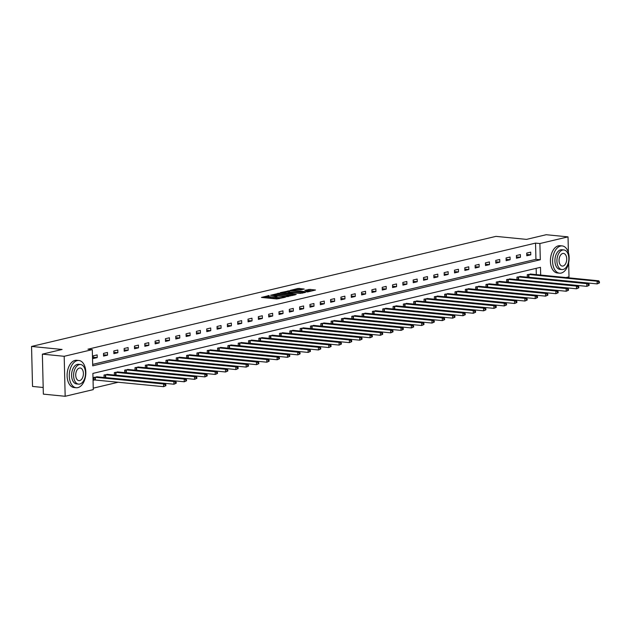 <?xml version="1.0" encoding="UTF-8"?>
<svg xmlns="http://www.w3.org/2000/svg" width="631" height="631" viewBox="0 0 631 631"><rect width="100%" height="100%" fill="white"/><g stroke="black" fill="none" stroke-linecap="round" stroke-linejoin="round"><path stroke-width="0.95" d="M269.192 295.505L261.447 297.43L276.867 298.952L285.267 297.248L283.177 297.335A3.439 0.552 -1.4 0 1 278.358 297.564L277.072 297.43A3.439 0.552 -1.4 0 1 275.715 297.027A3.439 0.552 -1.4 0 1 276.41 296.673L277.159 296.294L275.211 296.554A3.439 0.552 -1.4 0 1 270.391 296.775L269.106 296.649A3.439 0.552 -1.4 0 1 267.749 296.239A3.439 0.552 -1.4 0 1 268.443 295.884L269.192 295.505M304.205 289.03L298.163 288.438L290.284 290.363L307.628 291.948L315.516 290.015L309.86 289.377L304.86 290.331L307.873 290.717A2.879 0.465 -1.4 0 1 309.016 291.057A2.879 0.465 -1.4 0 1 307.423 291.514A2.879 0.465 -1.4 0 1 304.402 291.538L294.251 290.536A2.879 0.465 -1.4 0 1 293.115 290.197A2.879 0.465 -1.4 0 1 294.701 289.739A2.879 0.465 -1.4 0 1 297.722 289.716L300.924 289.81L304.205 289.03M540.672 275.069L540.483 267.315L92.891 373.41L93.285 389.619L65.167 396.284L43.35 394.13L42.372 354.141L62.09 349.464L31.55 346.451L495.95 236.373L526.491 239.386L546.209 234.716L568.026 236.87L568.413 252.645M42.372 354.141L64.188 356.294L92.307 349.629L92.71 365.846L540.302 259.751L539.899 243.534L568.026 236.87M92.67 364.387L535.94 259.317L535.538 243.109L87.946 349.203L92.307 349.629M535.538 243.109L539.899 243.534M279.47 293.155L270.51 295.276L285.922 296.807L295.316 294.803L279.47 293.155L279.494 294.235L277.198 294.488M280.401 292.65L289.574 290.757L305.412 292.413L300.411 293.368L292.65 292.823L290.252 293.447L296.278 294.432L280.409 292.855M31.55 346.451L32.528 386.44L43.184 387.489M93.238 358.542L97.206 357.603L97.142 354.906L93.167 355.845L93.238 358.542M103.555 356.097L107.53 355.158L107.459 352.453L103.492 353.399L103.555 356.097M113.88 353.652L117.855 352.713L117.784 350.008L113.817 350.946L113.88 353.652M124.204 351.207L128.172 350.26L128.109 347.563L124.141 348.501L124.204 351.207M134.529 348.754L138.497 347.815L138.434 345.118L134.458 346.056L134.529 348.754M144.846 346.309L148.821 345.37L148.75 342.665L144.783 343.611L144.846 346.309M155.171 343.863L159.146 342.925L159.075 340.219L155.108 341.166L155.171 343.863M165.496 341.418L169.463 340.48L169.4 337.774L165.432 338.713L165.496 341.418M175.82 338.973L179.788 338.027L179.725 335.329L175.749 336.268L175.82 338.973M186.145 336.52L190.112 335.582L190.049 332.884L186.074 333.823L186.145 336.52M196.462 334.075L200.437 333.136L200.366 330.431L196.399 331.378L196.462 334.075M206.787 331.63L210.754 330.691L210.691 327.986L206.723 328.925L206.787 331.63M217.111 329.185L221.079 328.238L221.016 325.541L217.04 326.479L217.111 329.185M227.436 326.74L231.403 325.793L231.34 323.096L227.365 324.034L227.436 326.74M237.753 324.287L241.728 323.348L241.657 320.643L237.69 321.589L237.753 324.287M248.078 321.842L252.053 320.903L251.982 318.198L248.015 319.144L248.078 321.842M258.402 319.396L262.37 318.458L262.307 315.752L258.339 316.691L258.402 319.396M268.727 316.951L272.695 316.005L272.631 313.307L268.656 314.246L268.727 316.951M279.044 314.498L283.019 313.56L282.948 310.862L278.981 311.801L279.044 314.498M289.369 312.053L293.344 311.115L293.273 308.409L289.306 309.356L289.369 312.053M299.693 309.608L303.661 308.669L303.598 305.964L299.63 306.903L299.693 309.608M310.018 307.163L313.986 306.216L313.922 303.519L309.947 304.457L310.018 307.163M320.343 304.718L324.31 303.771L324.247 301.074L320.272 302.012L320.343 304.718M330.66 302.265L334.635 301.326L334.564 298.621L330.597 299.567L330.66 302.265M340.985 299.82L344.952 298.881L344.889 296.176L340.921 297.122L340.985 299.82M351.309 297.375L355.277 296.436L355.214 293.73L351.246 294.669L351.309 297.375M361.634 294.929L365.601 293.983L365.538 291.285L361.563 292.224L361.634 294.929M371.951 292.476L375.926 291.538L375.855 288.84L371.888 289.779L371.951 292.476M382.276 290.031L386.251 289.093L386.18 286.387L382.212 287.334L382.276 290.031M392.6 287.586L396.568 286.648L396.505 283.942L392.537 284.881L392.6 287.586M402.925 285.141L406.892 284.195L406.829 281.497L402.854 282.436L402.925 285.141M413.25 282.696L417.217 281.749L417.154 279.052L413.179 279.99L413.25 282.696M423.567 280.243L427.542 279.304L427.471 276.599L423.504 277.545L423.567 280.243M433.891 277.798L437.859 276.859L437.796 274.154L433.828 275.1L433.891 277.798M444.216 275.353L448.184 274.414L448.12 271.709L444.145 272.647L444.216 275.353M454.541 272.907L458.508 271.961L458.445 269.263L454.47 270.202L454.541 272.907M464.858 270.454L468.833 269.516L468.762 266.818L464.795 267.757L464.858 270.454M475.182 268.009L479.158 267.071L479.087 264.365L475.119 265.312L475.182 268.009M485.507 265.564L489.475 264.626L489.411 261.92L485.444 262.859L485.507 265.564M495.832 263.119L499.799 262.173L499.736 259.475L495.761 260.414L495.832 263.119M506.149 260.674L510.124 259.727L510.053 257.03L506.086 257.969L506.149 260.674M516.473 258.221L520.449 257.282L520.378 254.577L516.41 255.523L516.473 258.221M526.798 255.776L530.766 254.837L530.703 252.132L526.735 253.078L526.798 255.776M93.254 388.16L118.383 382.205M128.069 379.909L128.708 379.759M138.386 377.464L139.033 377.314M148.711 375.019L149.358 374.861M159.036 372.566L159.675 372.416M169.36 370.121L169.999 369.971M179.677 367.676L180.324 367.526M190.002 365.231L190.649 365.073M200.327 362.786L200.974 362.628M210.651 360.333L211.29 360.183M220.976 357.887L221.615 357.738M231.293 355.442L231.94 355.292M241.618 352.997L242.265 352.839M251.943 350.544L252.581 350.394M262.267 348.099L262.906 347.949M272.584 345.654L273.231 345.504M282.909 343.209L283.556 343.051M293.234 340.764L293.872 340.606M303.558 338.311L304.197 338.161M313.875 335.866L314.522 335.716M324.2 333.42L324.847 333.271M334.525 330.975L335.171 330.818M344.849 328.522L345.488 328.372M355.174 326.077L355.813 325.927M365.491 323.632L366.138 323.482M375.816 321.187L376.462 321.029M386.14 318.742L386.779 318.584M396.465 316.289L397.104 316.139M406.782 313.844L407.429 313.694M417.107 311.399L417.754 311.249M427.432 308.953L428.078 308.796M437.756 306.5L438.395 306.35M448.081 304.055L448.72 303.905M458.398 301.61L459.045 301.46M468.723 299.165L469.369 299.007M479.047 296.72L479.686 296.562M489.372 294.267L490.011 294.117M499.689 291.822L500.336 291.672M510.014 289.377L510.66 289.227M520.338 286.931L520.977 286.774M530.663 284.478L531.302 284.329M536.311 274.643L536.161 268.341M97.679 376.904L93.696 377.456L93.767 380.162L94.831 379.909M104.604 377.59L105.156 377.456M104.083 377.543L104.02 375.011L108.004 374.459M114.921 375.145L115.481 375.011M114.408 375.09L114.345 372.566L118.32 372.014M125.246 372.7L125.806 372.566M124.725 372.645L124.67 370.121L128.645 369.569M135.57 370.247L136.122 370.121M135.05 370.2L134.987 367.668L138.97 367.116M145.895 367.802L146.447 367.668M145.375 367.755L145.311 365.223L149.295 364.671M156.212 365.357L156.772 365.223M155.699 365.302L155.636 362.778L159.611 362.226M166.537 362.912L167.097 362.778M166.016 362.857L165.961 360.333L169.936 359.78M176.861 360.467L177.421 360.333M176.341 360.411L176.278 357.88L180.261 357.335M187.186 358.014L187.738 357.887M186.666 357.966L186.602 355.434L190.586 354.882M197.511 355.568L198.063 355.434M196.99 355.521L196.927 352.989L200.903 352.437M207.828 353.123L208.388 352.989M207.315 353.068L207.252 350.544L211.227 349.992M218.152 350.678L218.712 350.544M217.632 350.623L217.569 348.099L221.552 347.547M228.477 348.225L229.029 348.099M227.957 348.178L227.894 345.646L231.877 345.094M238.802 345.78L239.354 345.646M238.281 345.733L238.218 343.201L242.201 342.649M249.119 343.335L249.679 343.201M248.606 343.28L248.543 340.756L252.518 340.204M259.444 340.89L260.004 340.756M258.923 340.835L258.868 338.311L262.843 337.759M269.768 338.445L270.32 338.311M269.248 338.39L269.185 335.858L273.168 335.313M280.093 335.992L280.645 335.866M279.572 335.944L279.509 333.413L283.493 332.86M290.41 333.547L290.97 333.413M289.897 333.499L289.834 330.967L293.809 330.415M300.735 331.101L301.295 330.967M300.214 331.046L300.159 328.522L304.134 327.97M311.059 328.656L311.619 328.522M310.539 328.601L310.476 326.077L314.459 325.525M321.384 326.203L321.936 326.077M320.863 326.156L320.8 323.624L324.784 323.072M331.709 323.758L332.261 323.624M331.188 323.711L331.125 321.179L335.108 320.627M342.026 321.313L342.586 321.179M341.513 321.258L341.45 318.734L345.425 318.182M352.35 318.868L352.91 318.734M351.83 318.813L351.767 316.289L355.75 315.737M362.675 316.423L363.227 316.289M362.155 316.368L362.091 313.836L366.075 313.291M373 313.97L373.552 313.844M372.479 313.922L372.416 311.391L376.399 310.838M383.317 311.525L383.877 311.391M382.804 311.477L382.741 308.945L386.716 308.393M393.641 309.08L394.201 308.945M393.121 309.024L393.066 306.5L397.041 305.948M403.966 306.634L404.526 306.5M403.446 306.579L403.383 304.055L407.366 303.503M414.291 304.181L414.843 304.055M413.77 304.134L413.707 301.602L417.69 301.05M424.616 301.736L425.168 301.602M424.095 301.689L424.032 299.157L428.007 298.605M434.933 299.291L435.493 299.157M434.412 299.236L434.357 296.712L438.332 296.16M445.257 296.846L445.817 296.712M444.737 296.791L444.674 294.267L448.657 293.715M455.582 294.401L456.134 294.267M455.061 294.346L454.998 291.814L458.982 291.27M465.907 291.948L466.459 291.822M465.386 291.901L465.323 289.369L469.306 288.817M476.224 289.503L476.784 289.369M475.711 289.455L475.648 286.924L479.623 286.371M486.548 287.058L487.108 286.924M486.028 287.002L485.973 284.478L489.948 283.926M496.873 284.613L497.425 284.478M496.352 284.557L496.289 282.033L500.273 281.481M507.198 282.16L507.75 282.033M506.677 282.112L506.614 279.58L510.597 279.028M517.515 279.714L518.075 279.588M517.002 279.667L516.939 277.135L520.914 276.583M527.839 277.269L528.399 277.135M527.319 277.214L527.264 274.69L531.239 274.138M65.167 396.284L64.188 356.294M568.665 262.835L569.004 276.859L565.991 277.569M556.313 279.864L555.666 280.022M545.989 282.317L545.35 282.467M535.94 259.317L540.302 259.751M97.206 357.603L93.199 357.209M107.53 355.158L103.523 354.764M117.855 352.713L113.848 352.311M128.172 350.26L124.173 349.866M138.497 347.815L134.498 347.421M148.821 345.37L144.814 344.976M159.146 342.925L155.139 342.53M169.463 340.48L165.464 340.077M179.788 338.027L175.789 337.632M190.112 335.582L186.106 335.187M200.437 333.136L196.43 332.742M210.754 330.691L206.755 330.289M221.079 328.238L217.08 327.844M231.403 325.793L227.397 325.399M241.728 323.348L237.721 322.954M252.053 320.903L248.046 320.509M262.37 318.458L258.371 318.056M272.695 316.005L268.696 315.61M283.019 313.56L279.012 313.165M293.344 311.115L289.337 310.72M303.661 308.669L299.662 308.267M313.986 306.216L309.987 305.822M324.31 303.771L320.303 303.377M334.635 301.326L330.628 300.932M344.952 298.881L340.953 298.487M355.277 296.436L351.278 296.034M365.601 293.983L361.602 293.589M375.926 291.538L371.919 291.143M386.251 289.093L382.244 288.698M396.568 286.648L392.569 286.245M406.892 284.195L402.893 283.8M417.217 281.749L413.21 281.355M427.542 279.304L423.535 278.91M437.859 276.859L433.86 276.465M448.184 274.414L444.185 274.012M458.508 271.961L454.501 271.567M468.833 269.516L464.826 269.121M479.158 267.071L475.151 266.676M489.475 264.626L485.476 264.223M499.799 262.173L495.8 261.778M510.124 259.727L506.117 259.333M520.449 257.282L516.442 256.888M530.766 254.837L526.767 254.443M267.749 296.239L267.773 297.319A3.439 0.552 -1.4 0 0 269.137 297.729L269.106 296.649M275.723 297.516L275.242 297.635A3.439 0.552 -1.4 0 1 270.423 297.856L269.137 297.729M275.715 297.027L275.739 298.108A3.439 0.552 -1.4 0 0 277.104 298.51L277.072 297.43M279.154 298.692A3.439 0.552 -1.4 0 1 278.381 298.644L277.104 298.51M267.757 296.728L263.829 297.658M292.532 295.521L279.494 294.235M272.213 294.993L285.89 296.491L287.886 296.223A3.439 0.552 -1.4 0 0 288.588 295.868A3.439 0.552 -1.4 0 0 287.223 295.458L277.971 294.543A3.439 0.552 -1.4 0 0 273.152 294.764L272.213 294.993M287.357 292.082L288.091 291.908L288.067 290.828M302.635 293.131L288.091 291.908M287.665 292.114A2.879 0.465 -1.4 0 0 284.644 292.137A2.879 0.465 -1.4 0 0 283.051 292.595A2.879 0.465 -1.4 0 0 284.195 292.934L287.768 293.289L291.451 292.705L287.665 292.114M312.731 290.733L307.668 290.694M301.642 289.637L297.461 289.692M293.115 290.197L293.084 290.725M165.89 385.699L165.858 384.618L165.196 384.776L165.227 385.856L165.89 385.699L163.61 386.677L163.547 383.971L165.204 383.577L96.598 376.77M93.759 379.886L163.61 386.677L165.227 385.856M94.768 377.204L163.547 383.971L165.196 384.776M165.204 383.577L165.858 384.618M77.219 360.609A13.693 8.211 95.6 0 0 69.292 374.696A13.693 8.211 95.6 0 0 76.201 387.742A13.693 8.211 95.6 0 0 77.881 387.631A13.693 8.211 95.6 0 0 85.816 373.536A13.693 8.211 95.6 0 0 78.899 360.49A13.693 8.211 95.6 0 0 77.219 360.609M78.899 360.49L76.714 360.277A13.693 8.211 95.6 0 0 75.042 360.396A13.693 8.211 95.6 0 0 67.107 374.483A13.693 8.211 95.6 0 0 74.024 387.529L76.201 387.742M78.591 384.129L76.58 383.932A9.859 5.908 -84.4 0 1 71.603 374.538A9.859 5.908 -84.4 0 1 77.313 364.395A9.859 5.908 -84.4 0 1 78.52 364.308L80.531 364.505A9.859 5.908 95.6 0 0 79.317 364.592A9.859 5.908 95.6 0 0 73.606 374.735A9.859 5.908 95.6 0 0 78.591 384.129A9.859 5.908 95.6 0 0 79.798 384.042A9.859 5.908 95.6 0 0 85.508 373.899A9.859 5.908 95.6 0 0 80.531 364.505M79.711 380.588A6.357 3.81 95.6 0 0 83.395 374.049A6.357 3.81 95.6 0 0 80.184 367.991A6.357 3.81 95.6 0 0 79.403 368.047A6.357 3.81 95.6 0 0 75.728 374.585A6.357 3.81 95.6 0 0 78.93 380.643A6.357 3.81 95.6 0 0 79.711 380.588M560.549 246.043A13.693 8.211 95.6 0 0 552.614 260.138A13.693 8.211 95.6 0 0 559.531 273.184A13.693 8.211 95.6 0 0 561.204 273.065A13.693 8.211 95.6 0 0 569.138 258.978A13.693 8.211 95.6 0 0 562.221 245.924A13.693 8.211 95.6 0 0 560.549 246.043M562.221 245.924L560.044 245.711A13.693 8.211 95.6 0 0 558.364 245.83A13.693 8.211 95.6 0 0 550.429 259.917A13.693 8.211 95.6 0 0 557.347 272.963L559.531 273.184M561.913 269.563L559.91 269.366A9.859 5.908 -84.4 0 1 554.925 259.972A9.859 5.908 -84.4 0 1 560.636 249.829A9.859 5.908 -84.4 0 1 561.842 249.742L563.854 249.939A9.859 5.908 95.6 0 0 562.647 250.026A9.859 5.908 95.6 0 0 556.936 260.169A9.859 5.908 95.6 0 0 561.913 269.563A9.859 5.908 95.6 0 0 563.12 269.476A9.859 5.908 95.6 0 0 568.831 259.333A9.859 5.908 95.6 0 0 563.854 249.939M563.033 266.022A6.357 3.81 95.6 0 0 566.717 259.483A6.357 3.81 95.6 0 0 563.507 253.433A6.357 3.81 95.6 0 0 562.734 253.488A6.357 3.81 95.6 0 0 559.05 260.019A6.357 3.81 95.6 0 0 562.26 266.077A6.357 3.81 95.6 0 0 563.033 266.022M176.207 383.254L176.183 382.173L175.521 382.331L175.544 383.411L176.207 383.254L173.935 384.224L173.872 381.526L175.528 381.132L106.923 374.325M104.076 377.441L173.935 384.224L175.544 383.411M105.093 374.759L173.872 381.526L175.521 382.331M175.528 381.132L176.183 382.173M186.531 380.808L186.508 379.728L185.845 379.886L185.869 380.966L186.531 380.808L184.26 381.779L184.197 379.081L185.845 378.687L117.24 371.88M114.4 374.988L184.26 381.779L185.869 380.966M115.418 372.314L184.197 379.081L185.845 379.886M185.845 378.687L186.508 379.728M196.856 378.363L196.833 377.283L196.17 377.433L196.194 378.513L196.856 378.363L194.585 379.334L194.514 376.628L196.17 376.242L127.565 369.427M124.725 372.542L194.585 379.334L196.194 378.513M125.735 369.861L194.514 376.628L196.17 377.433M196.17 376.242L196.833 377.283M207.181 375.91L207.149 374.83L206.487 374.988L206.518 376.068L207.181 375.91L204.909 376.888L204.838 374.183L206.495 373.789L137.889 366.982M135.05 370.097L204.909 376.888L206.518 376.068M136.059 367.416L204.838 374.183L206.487 374.988M206.495 373.789L207.149 374.83M217.498 373.465L217.474 372.385L216.812 372.542L216.843 373.623L217.498 373.465L215.226 374.435L215.163 371.738L216.819 371.344L148.214 364.537M145.375 367.652L215.226 374.435L216.843 373.623M146.384 364.97L215.163 371.738L216.812 372.542M216.819 371.344L217.474 372.385M227.823 371.02L227.799 369.94L227.136 370.097L227.16 371.178L227.823 371.02L225.551 371.99L225.488 369.293L227.136 368.898L158.531 362.091M155.691 365.199L225.551 371.99L227.16 371.178M156.709 362.525L225.488 369.293L227.136 370.097M227.136 368.898L227.799 369.94M238.147 368.575L238.124 367.494L237.461 367.652L237.485 368.733L238.147 368.575L235.876 369.545L235.805 366.84L237.461 366.453L168.856 359.646M166.016 362.754L235.876 369.545L237.485 368.733M167.026 360.072L235.805 366.84L237.461 367.652M237.461 366.453L238.124 367.494M248.472 366.122L248.44 365.041L247.786 365.199L247.809 366.28L248.472 366.122L246.2 367.1L246.129 364.395L247.786 364.008L179.18 357.193M176.341 360.309L246.2 367.1L247.809 366.28M177.35 357.627L246.129 364.395L247.786 365.199M247.786 364.008L248.44 365.041M258.797 363.677L258.765 362.596L258.103 362.754L258.134 363.835L258.797 363.677L256.517 364.655L256.454 361.949L258.111 361.555L189.505 354.748M186.666 357.864L256.517 364.655L258.134 363.835M187.675 355.182L256.454 361.949L258.103 362.754M258.111 361.555L258.765 362.596M269.114 361.232L269.09 360.151L268.427 360.309L268.451 361.389L269.114 361.232L266.842 362.202L266.779 359.504L268.435 359.11L199.822 352.303M196.982 355.419L266.842 362.202L268.451 361.389M198 352.737L266.779 359.504L268.427 360.309M268.435 359.11L269.09 360.151M279.438 358.787L279.415 357.706L278.752 357.864L278.776 358.944L279.438 358.787L277.167 359.757L277.104 357.059L278.752 356.665L210.147 349.858M207.307 352.966L277.167 359.757L278.776 358.944M208.317 350.292L277.104 357.059L278.752 357.864M278.752 356.665L279.415 357.706M289.763 356.341L289.739 355.261L289.077 355.411L289.101 356.491L289.763 356.341L287.491 357.312L287.42 354.606L289.077 354.22L220.471 347.405M217.632 350.52L287.491 357.312L289.101 356.491M218.641 347.839L287.42 354.606L289.077 355.411M289.077 354.22L289.739 355.261M300.088 353.888L300.056 352.808L299.394 352.966L299.425 354.046L300.088 353.888L297.808 354.867L297.745 352.161L299.402 351.767L230.796 344.96M227.957 348.075L297.808 354.867L299.425 354.046M228.966 345.394L297.745 352.161L299.394 352.966M299.402 351.767L300.056 352.808M310.405 351.443L310.381 350.363L309.718 350.52L309.75 351.601L310.405 351.443L308.133 352.413L308.07 349.716L309.726 349.322L241.121 342.515M238.281 345.63L308.133 352.413L309.75 351.601M239.291 342.948L308.07 349.716L309.718 350.52M309.726 349.322L310.381 350.363M320.729 348.998L320.706 347.918L320.043 348.075L320.067 349.156L320.729 348.998L318.458 349.968L318.395 347.271L320.043 346.876L251.438 340.07M248.598 343.177L318.458 349.968L320.067 349.156M249.616 340.503L318.395 347.271L320.043 348.075M320.043 346.876L320.706 347.918M331.054 346.553L331.03 345.472L330.368 345.63L330.392 346.711L331.054 346.553L328.783 347.523L328.712 344.818L330.368 344.431L261.762 337.624M258.923 340.732L328.783 347.523L330.392 346.711M259.933 338.05L328.712 344.818L330.368 345.63M330.368 344.431L331.03 345.472M341.379 344.1L341.347 343.019L340.685 343.177L340.716 344.258L341.379 344.1L339.107 345.078L339.036 342.373L340.693 341.986L272.087 335.171M269.248 338.287L339.107 345.078L340.716 344.258M270.257 335.605L339.036 342.373L340.685 343.177M340.693 341.986L341.347 343.019M351.696 341.655L351.672 340.574L351.01 340.732L351.041 341.813L351.696 341.655L349.424 342.633L349.361 339.928L351.017 339.533L282.412 332.726M279.572 335.842L349.424 342.633L351.041 341.813M280.582 333.16L349.361 339.928L351.01 340.732M351.017 339.533L351.672 340.574M362.02 339.21L361.997 338.129L361.334 338.287L361.358 339.368L362.02 339.21L359.749 340.18L359.686 337.482L361.334 337.088L292.729 330.281M289.889 333.397L359.749 340.18L361.358 339.368M290.907 330.715L359.686 337.482L361.334 338.287M361.334 337.088L361.997 338.129M372.345 336.765L372.322 335.684L371.659 335.842L371.683 336.922L372.345 336.765L370.074 337.735L370.011 335.037L371.659 334.643L303.054 327.836M300.214 330.944L370.074 337.735L371.683 336.922M301.224 328.27L370.011 335.037L371.659 335.842M371.659 334.643L372.322 335.684M382.67 334.32L382.638 333.239L381.984 333.389L382.007 334.469L382.67 334.32L380.398 335.29L380.327 332.584L381.984 332.198L313.378 325.383M310.539 328.499L380.398 335.29L382.007 334.469M311.548 325.817L380.327 332.584L381.984 333.389M381.984 332.198L382.638 333.239M392.995 331.867L392.963 330.786L392.301 330.944L392.332 332.024L392.995 331.867L390.715 332.845L390.652 330.139L392.308 329.745L323.703 322.938M320.863 326.053L390.715 332.845L392.332 332.024M321.873 323.372L390.652 330.139L392.301 330.944M392.308 329.745L392.963 330.786M403.312 329.421L403.288 328.341L402.625 328.499L402.649 329.579L403.312 329.421L401.04 330.392L400.977 327.694L402.633 327.3L334.028 320.493M331.18 323.608L401.04 330.392L402.649 329.579M332.198 320.927L400.977 327.694L402.625 328.499M402.633 327.3L403.288 328.341M413.636 326.976L413.613 325.896L412.95 326.053L412.974 327.134L413.636 326.976L411.365 327.946L411.302 325.249L412.95 324.855L344.345 318.048M341.505 321.163L411.365 327.946L412.974 327.134M342.523 318.481L411.302 325.249L412.95 326.053M412.95 324.855L413.613 325.896M423.961 324.531L423.937 323.451L423.275 323.608L423.298 324.689L423.961 324.531L421.689 325.501L421.618 322.804L423.275 322.409L354.669 315.603M351.83 318.71L421.689 325.501L423.298 324.689M352.839 316.036L421.618 322.804L423.275 323.608M423.275 322.409L423.937 323.451M434.286 322.078L434.254 320.998L433.592 321.155L433.623 322.236L434.286 322.078L432.014 323.056L431.943 320.351L433.6 319.964L364.994 313.15M362.155 316.265L432.014 323.056L433.623 322.236M363.164 313.583L431.943 320.351L433.592 321.155M433.6 319.964L434.254 320.998M444.603 319.633L444.579 318.552L443.916 318.71L443.948 319.791L444.603 319.633L442.331 320.611L442.268 317.906L443.924 317.511L375.319 310.704M372.479 313.82L442.331 320.611L443.948 319.791M373.489 311.138L442.268 317.906L443.916 318.71M443.924 317.511L444.579 318.552M454.927 317.188L454.904 316.107L454.241 316.265L454.265 317.346L454.927 317.188L452.656 318.158L452.593 315.461L454.241 315.066L385.636 308.259M382.796 311.375L452.656 318.158L454.265 317.346M383.814 308.693L452.593 315.461L454.241 316.265M454.241 315.066L454.904 316.107M465.252 314.743L465.228 313.662L464.566 313.82L464.59 314.901L465.252 314.743L462.98 315.713L462.909 313.015L464.566 312.621L395.96 305.814M393.121 308.922L462.98 315.713L464.59 314.901M394.13 306.248L462.909 313.015L464.566 313.82M464.566 312.621L465.228 313.662M475.577 312.298L475.545 311.217L474.883 311.367L474.914 312.448L475.577 312.298L473.305 313.268L473.234 310.562L474.891 310.176L406.285 303.361M403.446 306.477L473.305 313.268L474.914 312.448M404.455 303.795L473.234 310.562L474.883 311.367M474.891 310.176L475.545 311.217M485.902 309.845L485.87 308.764L485.207 308.922L485.239 310.002L485.902 309.845L483.622 310.823L483.559 308.117L485.215 307.723L416.61 300.916M413.77 304.032L483.622 310.823L485.239 310.002M414.78 301.35L483.559 308.117L485.207 308.922M485.215 307.723L485.87 308.764M496.218 307.4L496.195 306.319L495.532 306.477L495.556 307.557L496.218 307.4L493.947 308.37L493.884 305.672L495.54 305.278L426.927 298.471M424.087 301.586L493.947 308.37L495.556 307.557M425.105 298.905L493.884 305.672L495.532 306.477M495.54 305.278L496.195 306.319M506.543 304.954L506.519 303.874L505.857 304.032L505.881 305.112L506.543 304.954L504.272 305.925L504.208 303.227L505.857 302.833L437.251 296.026M434.412 299.141L504.272 305.925L505.881 305.112M435.422 296.46L504.208 303.227L505.857 304.032M505.857 302.833L506.519 303.874M516.868 302.509L516.836 301.429L516.182 301.586L516.205 302.667L516.868 302.509L514.596 303.479L514.525 300.782L516.182 300.388L447.576 293.581M444.737 296.688L514.596 303.479L516.205 302.667M445.746 294.014L514.525 300.782L516.182 301.586M516.182 300.388L516.836 301.429M527.193 300.056L527.161 298.976L526.499 299.133L526.53 300.214L527.193 300.056L524.913 301.034L524.85 298.329L526.506 297.942L457.901 291.128M455.061 294.243L524.913 301.034L526.53 300.214M456.071 291.561L524.85 298.329L526.499 299.133M526.506 297.942L527.161 298.976M537.509 297.611L537.486 296.531L536.823 296.688L536.847 297.769L537.509 297.611L535.238 298.589L535.175 295.884L536.831 295.489L468.226 288.683M465.378 291.798L535.238 298.589L536.847 297.769M466.396 289.116L535.175 295.884L536.823 296.688M536.831 295.489L537.486 296.531M547.834 295.166L547.811 294.085L547.148 294.243L547.172 295.324L547.834 295.166L545.563 296.136L545.5 293.439L547.148 293.044L478.543 286.237M475.703 289.353L545.563 296.136L547.172 295.324M476.72 286.671L545.5 293.439L547.148 294.243M547.148 293.044L547.811 294.085M558.159 292.721L558.135 291.64L557.473 291.798L557.496 292.879L558.159 292.721L555.887 293.691L555.816 290.994L557.473 290.599L488.867 283.792M486.028 286.9L555.887 293.691L557.496 292.879M487.037 284.226L555.816 290.994L557.473 291.798M557.473 290.599L558.135 291.64M568.484 290.276L568.452 289.195L567.79 289.345L567.821 290.426L568.484 290.276L566.212 291.246L566.141 288.541L567.797 288.154L499.192 281.339M496.352 284.455L566.212 291.246L567.821 290.426M497.362 281.773L566.141 288.541L567.79 289.345M567.797 288.154L568.452 289.195M578.801 287.823L578.777 286.742L578.114 286.9L578.146 287.981L578.801 287.823L576.529 288.801L576.466 286.095L578.122 285.701L509.517 278.894M506.677 282.01L576.529 288.801L578.146 287.981M507.687 279.328L576.466 286.095L578.114 286.9M578.122 285.701L578.777 286.742M589.125 285.378L589.102 284.297L588.439 284.455L588.463 285.535L589.125 285.378L586.854 286.356L586.791 283.65L588.439 283.256L519.834 276.449M516.994 279.565L586.854 286.356L588.463 285.535M518.012 276.883L586.791 283.65L588.439 284.455M588.439 283.256L589.102 284.297M599.45 282.933L599.426 281.852L598.764 282.01L598.787 283.09L599.45 282.933L597.178 283.903L597.107 281.205L598.764 280.811L530.158 274.004M527.319 277.119L597.178 283.903L598.787 283.09M528.328 274.438L597.107 281.205L598.764 282.01M598.764 280.811L599.426 281.852M268.151 295.963L268.143 295.553M284.084 297.524L284.068 297.13M276.118 296.751L276.102 296.341M270.423 297.856L270.391 296.775M275.242 297.635L275.211 296.554M278.381 298.644L278.358 297.564M283.185 297.737L283.177 297.335M277.987 294.306L277.963 293.226M287.894 296.625L287.886 296.223M289.597 291.837L289.574 290.757M289.29 293.746L289.274 293.218M291.459 293.099L291.451 292.705M308.385 290.52L308.354 289.44M309.892 290.457L309.86 289.377M298.187 289.519L298.163 288.438M299.693 289.448L299.67 288.367M95.005 379.909L94.934 377.204M95.376 379.933L95.313 377.228M105.322 377.464L105.259 374.759M105.7 377.48L105.629 374.782M115.647 375.019L115.583 372.314M116.017 375.035L115.954 372.337M125.971 372.566L125.9 369.869M126.342 372.59L126.279 369.884M136.296 370.121L136.225 367.423M136.667 370.145L136.604 367.439M146.613 367.676L146.55 364.97M146.991 367.699L146.92 364.994M156.938 365.231L156.874 362.525M157.316 365.246L157.245 362.549M167.262 362.778L167.199 360.08M167.633 362.801L167.57 360.104M177.587 360.333L177.516 357.635M177.958 360.356L177.895 357.651M187.904 357.887L187.841 355.182M188.283 357.911L188.212 355.206M198.229 355.442L198.166 352.737M198.607 355.458L198.536 352.761M208.553 352.997L208.49 350.292M208.924 353.013L208.861 350.315M218.878 350.544L218.807 347.847M219.249 350.568L219.186 347.862M229.203 348.099L229.132 345.402M229.574 348.123L229.51 345.417M239.52 345.654L239.457 342.948M239.898 345.678L239.827 342.972M249.844 343.209L249.781 340.503M250.215 343.225L250.152 340.527M260.169 340.756L260.106 338.058M260.54 340.779L260.477 338.082M270.494 338.311L270.423 335.613M270.865 338.334L270.802 335.629M280.811 335.866L280.748 333.16M281.189 335.889L281.118 333.184M291.136 333.42L291.072 330.715M291.514 333.436L291.443 330.739M301.46 330.975L301.397 328.27M301.831 330.991L301.768 328.294M311.785 328.522L311.714 325.825M312.156 328.546L312.093 325.841M322.11 326.077L322.039 323.38M322.48 326.101L322.417 323.395M332.427 323.632L332.363 320.927M332.805 323.656L332.734 320.95M342.751 321.187L342.688 318.481M343.122 321.203L343.059 318.505M353.076 318.734L353.005 316.036M353.447 318.758L353.384 316.06M363.401 316.289L363.33 313.591M363.771 316.312L363.708 313.607M373.718 313.844L373.655 311.138M374.096 313.867L374.025 311.162M384.042 311.399L383.979 308.693M384.421 311.414L384.35 308.717M394.367 308.953L394.304 306.248M394.738 308.969L394.675 306.272M404.692 306.5L404.621 303.803M405.063 306.524L404.999 303.819M415.009 304.055L414.946 301.358M415.387 304.079L415.316 301.373M425.333 301.61L425.27 298.905M425.712 301.634L425.641 298.928M435.658 299.165L435.595 296.46M436.029 299.181L435.966 296.483M445.983 296.712L445.912 294.014M446.354 296.736L446.291 294.038M456.308 294.267L456.237 291.569M456.678 294.291L456.615 291.585M466.625 291.822L466.561 289.116M467.003 291.845L466.932 289.14M476.949 289.377L476.886 286.671M477.32 289.392L477.257 286.695M487.274 286.931L487.203 284.226M487.645 286.947L487.582 284.25M497.599 284.478L497.528 281.781M497.969 284.502L497.906 281.797M507.916 282.033L507.852 279.336M508.294 282.057L508.223 279.352M518.24 279.588L518.177 276.883M518.619 279.612L518.548 276.906M528.565 277.143L528.502 274.438M528.936 277.159L528.873 274.461M288.604 296.46L288.588 295.868M290.268 293.841L290.252 293.447M283.067 293.131L283.051 292.595M291.68 293.052L291.672 292.595M309.024 291.617L309.016 291.057"/></g></svg>
